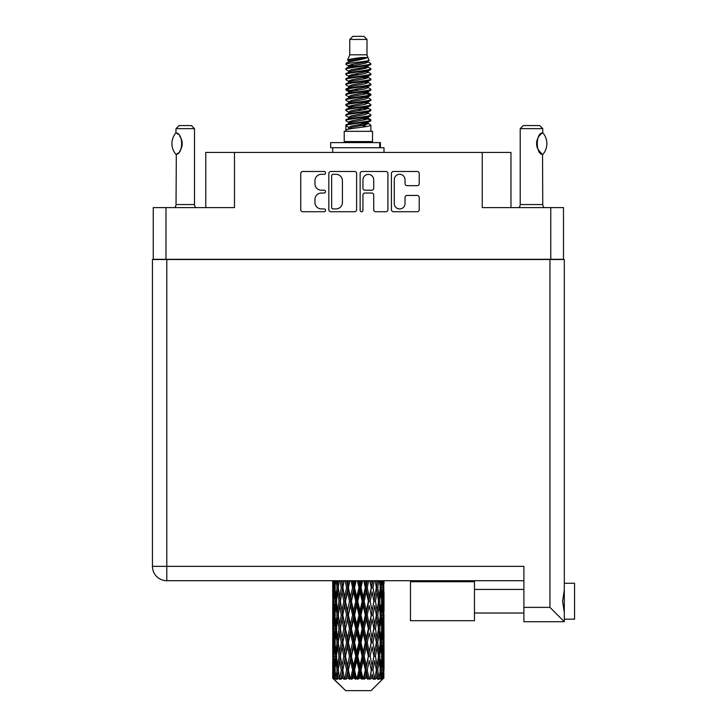 <?xml version="1.0" encoding="UTF-8"?>
<svg xmlns="http://www.w3.org/2000/svg" width="727" height="727" viewBox="0 0 727 727"><rect width="100%" height="100%" fill="white"/><g stroke="black" fill="none" stroke-linecap="round" stroke-linejoin="round"><path stroke-width="1.09" d="M394.261 203.551A5.389 5.389 0 0 0 399.641 208.931A5.389 5.389 0 0 0 405.03 203.551L405.03 197.453A2.017 2.017 0 0 1 407.047 195.445L417.207 195.445A2.017 2.017 0 0 1 419.225 197.453L419.225 209.739A2.017 2.017 0 0 1 417.207 211.748L393.452 211.748A2.017 2.017 0 0 1 391.444 209.739L391.444 173.499A2.017 2.017 0 0 1 393.452 171.481L417.207 171.481A2.017 2.017 0 0 1 419.225 173.499L419.225 183.667A2.017 2.017 0 0 1 417.207 185.676L407.047 185.676A2.017 2.017 0 0 1 405.03 183.667L405.03 179.687A5.389 5.389 0 0 0 399.641 174.307A5.389 5.389 0 0 0 394.261 179.687L394.261 203.551M361.546 211.748A1.409 1.409 0 0 0 362.955 210.339L362.955 195.045A2.017 2.017 0 0 1 364.963 193.028L371.706 193.028A2.017 2.017 0 0 1 373.723 195.045L373.723 209.739A2.017 2.017 0 0 0 375.741 211.748L385.901 211.748A2.017 2.017 0 0 0 387.918 209.739L387.918 173.499A2.017 2.017 0 0 0 385.901 171.481L362.146 171.481A2.017 2.017 0 0 0 360.138 173.499L360.138 210.339A1.409 1.409 0 0 0 361.546 211.748M563.48 259.512L563.48 207.613L563.48 259.303L153.261 259.303L153.261 207.613L153.261 259.512M356.612 209.739L356.612 173.499A2.017 2.017 0 0 0 354.594 171.481L330.84 171.481A2.017 2.017 0 0 0 328.831 173.499L328.831 209.739A2.017 2.017 0 0 0 330.84 211.748L354.594 211.748A2.017 2.017 0 0 0 356.612 209.739M321.379 174.307L324.142 174.307A1.409 1.409 0 0 0 325.56 172.899A1.409 1.409 0 0 0 324.142 171.481L302.759 171.481A2.017 2.017 0 0 0 300.742 173.499L300.742 209.739A2.017 2.017 0 0 0 302.759 211.748L324.142 211.748A1.409 1.409 0 0 0 325.56 210.339A1.409 1.409 0 0 0 324.142 208.931L321.379 208.931A6.443 6.443 0 0 1 314.936 202.488L314.936 199.471A6.443 6.443 0 0 1 321.379 193.028L324.142 193.028A1.409 1.409 0 0 0 325.56 191.619A1.409 1.409 0 0 0 324.142 190.21L321.379 190.21A6.443 6.443 0 0 1 314.936 183.767L314.936 180.75A6.443 6.443 0 0 1 321.379 174.307M550.766 259.303L550.766 207.613L482.255 207.613L482.255 152.443L234.485 152.443L234.485 207.613L165.983 207.613L165.983 259.303M205.768 207.613L205.768 152.443L234.485 152.443M482.255 152.443L510.972 152.443L510.972 207.613M333.057 174.307A1.409 1.409 0 0 0 331.648 175.716L331.648 207.522A1.409 1.409 0 0 0 333.057 208.931L335.974 208.931A6.443 6.443 0 0 0 342.417 202.488L342.417 180.75A6.443 6.443 0 0 0 335.974 174.307L333.057 174.307M373.723 179.787A5.389 5.389 0 0 0 368.335 174.407A5.389 5.389 0 0 0 362.955 179.787L362.955 188.193A2.017 2.017 0 0 0 364.963 190.21L371.706 190.21A2.017 2.017 0 0 0 373.723 188.193L373.723 179.787M550.766 207.613L563.48 207.613M153.261 207.613L165.983 207.613M574.557 583.272L564.306 583.272L574.557 583.272L574.557 619.168L564.306 619.168L564.306 618.123L564.306 621.73L564.306 619.168M523.894 580.709L166.801 580.709A14.358 14.358 0 0 1 152.443 566.351L152.443 259.512L564.306 259.512L564.306 618.123M564.306 589.924L562.607 601.22L564.306 612.525M518.56 580.709L166.801 580.709L166.801 566.351L523.894 566.351L523.894 607.372L549.948 607.372L549.948 259.512M549.948 607.372L564.306 621.73L523.894 621.73L523.894 607.372M152.443 259.512L152.443 290.273M152.443 566.351A14.358 14.358 0 0 0 166.801 580.709A14.358 14.358 0 0 1 152.443 566.351L166.801 566.351L166.801 259.512M474.467 581.736L410.473 581.736L410.473 620.704L474.467 620.704L474.467 581.736M175.879 154.36L175.879 154.36A16.512 16.512 0 0 1 175.879 132.923L176.307 132.923C183.386 133.777 183.386 153.524 176.316 154.36L176.034 204.541A4.098 4.098 0 0 1 174.644 207.613M176.034 204.541L194.491 204.541A4.098 4.098 0 0 0 195.881 207.613M194.491 204.541L194.491 128.652L176.034 128.652L175.879 132.923M176.034 128.652L179.106 125.571L191.41 125.571L194.491 128.652M176.307 132.923A12.713 12.713 0 0 1 176.997 133.395M177.261 133.595A12.713 12.713 0 0 1 178.115 134.322L177.906 134.131M179.642 136.013A12.713 12.713 0 0 1 181.223 138.793M181.505 139.557A12.713 12.713 0 0 1 182.186 143.646L181.514 139.566M181.677 147.19L182.186 143.682A12.713 12.713 0 0 1 181.505 147.735L181.532 147.654M181.223 148.499A12.713 12.713 0 0 1 179.651 151.252M178.106 152.97A12.713 12.713 0 0 1 177.261 153.688M177.006 153.888A12.713 12.713 0 0 1 176.307 154.36L176.988 153.897M181.223 138.784L180.978 138.239M180.85 137.976L179.66 136.04M177.815 134.05L177.279 133.614M349.76 39.431L366.99 39.431L363.909 36.35L352.831 36.35L349.76 39.431L349.76 54.807L347.579 60.077L349.378 61.332M366.99 39.431L366.99 54.807L349.76 54.807M372.524 131.314L344.216 131.314L344.216 141.574L372.524 141.574L372.524 131.314M347.606 141.574L347.606 142.601M369.143 141.574L369.143 142.601M367.299 57.515L351.486 60.695L346.206 63.376C346.061 61.613 363.891 59.705 367.299 57.515L361.937 57.515C354.022 58.414 349.233 59.269 347.579 60.077M346.206 63.376L346.179 64.576L349.378 66.466M366.99 54.807L368.952 60.414L365.254 61.977L351.486 64.539L348.633 65.821L349.042 66.284M369.171 60.077C370.225 61.568 345.425 62.931 345.861 64.221M370.534 63.376L370.888 64.221L369.934 64.221L370.534 63.376L367.708 61.513L368.107 61.977L365.254 63.258L349.042 66.639L345.861 68.701L346.179 69.71L349.042 71.419M365.272 118.374L370.888 119.982C371.661 121.691 345.089 123.399 345.861 125.108L345.861 125.753L348.633 127.352L348.633 128.406M367.371 117.738L368.107 118.383L365.254 119.664L351.486 122.227L345.861 125.108M370.888 119.982L370.57 120.982L365.254 123.508L351.486 126.071L348.633 127.352M370.888 120.627C371.661 122.336 345.089 124.044 345.861 125.753L345.861 131.314M370.888 125.108C371.661 126.816 345.089 128.534 345.861 130.242L351.486 127.352L365.254 124.79L368.107 123.508L367.708 123.045L370.888 125.108L370.888 131.314M369.934 64.221C365.581 65.712 345.098 67.211 345.861 68.701M345.861 69.347C345.089 67.638 371.661 65.93 370.888 64.221L365.254 67.102L351.486 69.665L348.633 70.946L348.633 72.227M365.272 65.821L370.888 68.701C371.661 70.41 345.089 72.127 345.861 73.836L346.179 74.836L349.378 76.717M367.708 66.639L368.107 67.102L365.254 68.383L351.486 70.946L345.861 73.836M370.888 68.701L370.57 69.71L367.708 71.419L351.486 74.79L348.633 76.081L349.042 76.544M370.888 69.347C371.661 71.055 345.089 72.764 345.861 74.472M367.708 71.764L370.888 73.836C371.661 75.544 345.089 77.253 345.861 78.961L346.179 79.961L349.378 81.842M368.107 70.946L368.107 72.227L365.254 73.509L351.486 76.081L345.861 78.961M370.888 73.836L370.57 74.836L367.708 76.544L351.486 79.925L348.633 81.206L349.042 81.669M370.888 74.472C371.661 76.181 345.089 77.889 345.861 79.597M368.107 76.081L368.107 77.362L370.888 78.961C371.661 80.67 345.089 82.378 345.861 84.087L346.179 85.086L349.042 86.795M368.107 77.362L365.254 78.643L351.486 81.206L345.861 84.087M370.888 78.961L370.57 79.961L367.708 81.669L351.486 85.05L348.633 86.331L348.633 87.613M370.888 79.597C371.661 81.306 345.089 83.023 345.861 84.732M367.371 81.842L370.888 84.087C371.661 85.795 345.089 87.504 345.861 89.212L346.179 90.221L349.378 92.102M367.708 82.024L368.107 82.487L365.254 83.769L351.486 86.331L345.861 89.212M370.888 84.087L370.57 85.086L367.708 86.795L351.486 90.175L348.633 91.457L349.042 91.929M370.888 84.732C371.661 86.44 345.089 88.149 345.861 89.857M367.708 87.149L370.888 89.212C371.661 90.92 345.089 92.638 345.861 94.346L346.179 95.346L349.378 97.227M368.107 86.331L368.107 87.613L365.254 88.894L351.486 91.457L345.861 94.346M370.888 89.212L370.57 90.221L367.708 91.929L351.486 95.31L348.633 96.591L349.042 97.054M370.888 89.857C371.661 91.566 345.089 93.274 345.861 94.983M367.371 92.102L370.888 94.346C371.661 96.055 345.089 97.763 345.861 99.472L346.179 100.471L349.042 102.18M367.708 92.274L368.107 92.738L365.254 94.019L351.486 96.591L345.861 99.472M370.888 94.346L370.57 95.346L367.708 97.054L351.486 100.435L348.633 101.716L348.633 102.998M370.888 94.983C371.661 96.691 345.089 98.399 345.861 100.117M367.708 97.4L370.888 99.472C371.661 101.18 345.089 102.889 345.861 104.597L346.179 105.597L351.477 106.842M368.107 96.591L368.107 97.872L365.254 99.154L351.486 101.716L345.861 104.597M370.888 99.472L370.57 100.471L367.708 102.18L351.486 105.56L348.633 106.842L349.378 107.487M370.888 100.117C371.661 101.825 345.089 103.534 345.861 105.242M367.371 102.353L370.888 104.597C371.661 106.306 345.089 108.014 345.861 109.722L346.179 110.731L349.042 112.44M367.708 102.534L368.107 102.998L365.254 104.279L351.486 106.842L345.861 109.722M370.888 104.597L370.57 105.597L367.708 107.305L351.486 110.686L348.633 111.967L348.633 113.248M370.888 105.242C371.661 106.951 345.089 108.659 345.861 110.368M365.272 106.842L370.888 109.722C371.661 111.44 345.089 113.148 345.861 114.857L346.179 115.857L349.042 117.565M367.708 107.66L368.107 108.123L365.254 109.404L351.486 111.967L345.861 114.857M370.888 109.722L370.57 110.731L367.708 112.44L351.486 115.82L348.633 117.102L348.633 118.383M370.888 110.368C371.661 112.076 345.089 113.785 345.861 115.493M367.708 112.785L370.888 114.857C371.661 116.565 345.089 118.274 345.861 119.982L346.179 120.982L349.378 122.863M368.107 111.967L368.107 113.248L365.254 114.53L351.486 117.102L345.861 119.982M370.888 114.857L370.57 115.857L367.708 117.565L351.486 120.946L348.633 122.227L349.042 122.69M370.888 115.493C371.661 117.201 345.089 118.919 345.861 120.627M349.996 64.939L353.24 65.448M348.969 65.394L351.477 65.821M363.5 67.475L366.744 67.984M349.996 75.199L353.24 75.708M365.272 77.353L367.78 77.78M348.969 75.653L351.477 76.081M363.5 77.725L366.744 78.234M349.996 80.324L353.24 80.833M365.272 82.487L367.78 82.905M348.969 80.779L351.477 81.206M346.107 89.539L353.24 91.093M365.272 92.738L367.78 93.165M348.969 91.039L351.477 91.466M363.5 93.111L370.634 94.664M365.272 102.998L367.78 103.416M349.996 105.96L353.24 106.469M365.272 108.123L367.78 108.55M363.5 108.496L366.744 109.005M363.5 118.746L366.744 119.255M349.996 121.345L353.24 121.854M360.856 122.863L367.78 123.926M348.969 121.8L351.477 122.227M363.5 123.881L366.744 124.39M383.938 674.029L383.774 678.346L383.438 670.03L383.811 660.589L383.838 678.346M384.01 646.848L384.01 665.75L383.992 642.559L383.811 651.992L383.438 642.559L383.811 633.099L383.992 642.559M383.992 615.069L383.811 624.52L383.438 615.069L383.811 605.609L384.01 638.261L383.92 628.8L382.793 628.8M384.01 591.869L384.01 610.771L383.729 580.709M384.01 580.709L384.01 583.29L384.001 580.709M371.061 690.65L383.42 678.346L371.061 690.65L345.688 690.65L332.839 678.346L332.939 674.32L333.066 678.346L334.302 679.372L333.475 678.346L333.084 670.03L333.539 660.589L334.184 670.03L333.475 678.346M341.263 615.069L339.682 624.52L338.237 615.069L339.682 605.609L341.263 615.069L342.681 615.069L342.026 619.368L343.798 628.8L342.026 638.261L340.381 628.8L342.681 615.069L340.381 601.329L342.026 591.869L343.798 601.329L342.026 610.771L340.972 604.764M341.263 642.559L339.682 651.992L338.237 642.559L339.682 633.099L341.263 642.559L342.681 642.559L340.972 652.855L342.026 646.848L343.798 656.29L342.026 665.75L340.381 656.29L342.681 642.559L340.972 632.236M332.73 597.04L332.73 580.709L332.812 597.33M333.021 580.709L332.939 583.29L332.866 580.709M333.211 584.408L332.939 583.29M332.83 587.58L333.957 587.58M332.757 601.329L332.939 591.869L333.311 601.329L332.939 610.771L332.757 601.329L332.757 628.8L332.939 619.368L333.311 628.8L332.939 638.261L332.757 628.8M333.693 580.709L334.184 587.58L333.539 597.04L333.393 580.709M334.765 580.709L334.538 583.29L334.32 580.709M335.102 585.762L334.538 583.29M334.184 587.58L335.483 587.58M333.975 598.875L333.539 597.04M333.211 590.742L332.939 591.869M333.311 601.329L334.529 601.329M332.83 615.069L333.957 615.069M333.211 611.898L332.939 610.771M333.084 615.069L333.539 605.609L334.184 615.069L333.539 624.52L333.084 615.069M333.811 601.329L334.538 591.869L335.438 601.329L334.538 610.771L333.811 601.329M336.201 580.709L337.055 587.58L335.901 597.04L334.92 587.58L335.62 580.709M337.991 580.709L337.628 583.29L337.283 580.709M337.055 587.58L338.464 587.58L337.628 583.29M336.556 600.102L335.901 597.04M335.102 589.388L334.538 591.869M335.438 601.329L336.801 601.329M335.102 613.252L334.538 610.771M333.975 603.783L333.539 605.609M334.184 615.069L335.483 615.069M333.211 618.241L332.939 619.368M333.311 628.8L334.529 628.8M333.975 626.356L333.539 624.52M332.812 632.799L332.757 656.29L332.939 646.848L333.311 656.29L332.939 665.75L332.757 656.29M332.83 642.559L333.957 642.559M333.211 639.387L332.939 638.261M333.811 628.8L334.538 619.368L335.438 628.8L334.538 638.261L333.811 628.8M334.92 615.069L335.901 605.609L337.055 615.069L335.901 624.52L334.92 615.069M336.41 601.329L337.628 591.869L339.009 601.329L337.628 610.771L336.41 601.329M340.1 580.709L341.263 587.58L339.682 597.04L338.237 587.58L339.273 580.709M342.499 580.709L342.026 583.29L341.563 580.709M341.263 587.58L342.681 587.58L341.526 580.709M345.143 580.709L346.552 587.58L344.634 597.04L342.026 583.29M339.009 601.329L340.427 601.329L339.682 597.04M338.464 587.58L337.628 591.869M337.055 615.069L338.464 615.069L337.628 610.771M336.556 602.556L335.901 605.609M336.556 627.574L335.901 624.52M335.102 616.887L334.538 619.368M335.438 628.8L336.801 628.8M333.084 642.559L333.539 633.099L334.184 642.559L333.539 651.992L333.084 642.559M333.975 631.254L333.539 633.099M334.184 642.559L335.483 642.559M335.102 640.741L334.538 638.261M333.211 645.721L332.939 646.848M333.311 656.29L334.529 656.29M333.975 653.837L333.539 651.992M332.812 660.298L332.839 678.346M332.83 670.03L333.957 670.03M333.211 666.877L332.939 665.75M334.92 642.559L335.901 633.099L337.055 642.559L335.901 651.992L334.92 642.559M336.41 628.8L337.628 619.368L339.009 628.8L337.628 638.261L336.41 628.8M342.817 587.58L344.125 580.709M348.006 580.709L347.461 583.29L346.906 580.709M346.552 587.58L347.897 587.58L346.515 580.709M351.023 580.709L352.586 587.58L350.45 597.04L348.378 587.58L347.897 587.58L347.451 583.29M343.798 601.329L345.18 601.329L342.681 587.58L342.026 591.869M345.498 601.329L347.451 591.869L349.496 601.329L347.451 610.771L344.634 597.04M342.817 615.069L342.026 610.771L342.681 615.069L345.18 601.329L344.634 605.609L346.552 615.069L344.634 624.52L342.817 615.069L344.634 605.609M340.427 601.329L339.682 605.609M339.009 628.8L340.427 628.8L339.682 624.52M338.464 615.069L337.628 619.368M337.055 642.559L338.464 642.559L337.628 638.261M336.556 630.036L335.901 633.099M333.811 656.29L334.538 646.848L335.438 656.29L334.538 665.75L333.811 656.29M335.102 644.376L334.538 646.848M335.438 656.29L336.801 656.29M336.556 655.063L335.901 651.992M333.975 658.744L333.539 660.589M334.184 670.03L335.483 670.03M335.102 668.222L334.538 665.75M382.884 678.346L383.774 678.346M333.211 673.202L332.939 674.32M336.41 656.29L337.628 646.848L339.009 656.29L337.628 665.75L336.41 656.29M348.378 587.58L349.878 580.709M354.167 580.709L353.567 583.29L352.977 580.709M333.611 678.346L334.802 679.372L334.202 678.346L334.538 674.32L334.893 678.346L336.347 679.372L334.92 670.03L335.901 660.589L337.055 670.03L336.038 678.346L337.301 679.372L337.628 674.32L338.2 678.346L339.763 679.372L338.237 670.03L339.682 660.589L341.263 670.03L339.863 678.346L341.127 679.372L342.026 674.32L342.762 678.346L344.353 679.372L342.817 670.03L344.634 660.589L346.552 670.03L344.862 678.346L346.034 679.372L347.451 674.32L348.315 678.346L349.832 679.372L350.196 678.346L348.378 670.03L350.45 660.589L352.586 670.03L350.705 678.346L351.714 679.372L352.65 678.346L353.567 674.32L354.494 678.346L355.839 679.372L356.494 678.346L354.558 670.03L356.766 660.589L358.974 670.03L357.03 678.346L357.82 679.372L359.038 678.346L359.983 674.32L360.919 678.346L362.01 679.372L362.909 678.346L360.983 670.03L363.173 660.589L365.336 670.03L363.436 678.346L363.954 679.372L365.39 678.346L366.299 674.32L367.19 678.346L367.944 679.372L369.043 678.346L367.244 670.03L369.289 660.589L371.252 670.03L369.743 679.372L371.306 678.346L372.106 674.32L373.287 679.372L374.505 678.346L372.951 670.03L374.714 660.589L376.359 670.03L374.814 679.372L376.404 678.346L377.059 674.32L377.686 679.372L378.958 678.346L377.74 670.03L379.112 660.589L380.339 670.03L378.849 679.372L380.366 678.346L380.839 674.32L380.875 679.372L382.111 678.346L381.302 670.03L382.211 660.589L382.938 670.03L382.311 678.346L381.602 679.372L382.956 678.346L383.202 674.32L383.42 678.346L382.956 678.346M333.066 678.346L345.688 690.65M381.275 678.346L380.366 678.346M377.695 678.346L376.404 678.346M372.896 678.346L371.306 678.346M369.534 678.346L369.043 678.346M367.19 678.346L365.39 678.346M363.436 678.346L362.909 678.346M360.919 678.346L359.038 678.346M357.03 678.346L356.494 678.346M354.494 678.346L352.65 678.346M350.705 678.346L350.196 678.346M348.315 678.346L346.615 678.346M344.862 678.346L344.407 678.346M342.762 678.346L341.317 678.346M338.2 678.346L337.092 678.346M334.893 678.346L334.202 678.346M352.586 587.58L353.758 587.58L352.25 580.709M357.366 580.709L358.974 587.58L356.766 597.04L354.558 587.58L353.758 587.58L353.567 583.29M349.496 601.329L350.768 601.329L347.897 587.58L347.451 591.869M351.414 601.329L353.567 591.869L355.757 601.329L353.567 610.771L351.414 601.329L350.768 601.329L350.45 597.04M346.552 615.069L347.897 615.069L345.18 601.329L349.314 580.709M348.378 615.069L350.45 605.609L352.586 615.069L350.45 624.52L348.378 615.069L347.897 615.069L347.451 610.771M343.798 628.8L345.18 628.8L342.681 615.069L340.972 625.374M345.498 628.8L347.451 619.368L349.496 628.8L347.451 638.261L344.634 624.52M342.817 642.559L344.634 633.099L346.552 642.559L344.634 651.992L342.026 638.261M340.427 628.8L339.682 633.099M339.009 656.29L340.427 656.29L339.682 651.992M338.464 642.559L337.628 646.848M336.556 657.526L335.901 660.589M337.055 670.03L338.464 670.03L337.628 665.75M335.102 671.848L334.538 674.32M354.558 587.58L356.157 580.709M360.583 580.709L359.983 583.29L359.374 580.709M358.974 587.58L359.92 587.58L358.375 580.709M363.764 580.709L365.336 587.58L363.173 597.04L360.983 587.58L359.92 587.58L359.983 583.29M355.757 601.329L356.83 601.329L353.758 587.58L353.567 591.869M357.766 601.329L359.983 591.869L362.182 601.329L359.983 610.771L357.766 601.329L356.83 601.329L356.766 597.04M352.586 615.069L353.758 615.069L350.768 601.329L350.45 605.609M354.558 615.069L356.766 605.609L358.974 615.069L356.766 624.52L354.558 615.069L353.758 615.069L353.567 610.771M349.496 628.8L350.768 628.8L347.897 615.069L347.451 619.368M351.414 628.8L353.567 619.368L355.757 628.8L353.567 638.261L351.414 628.8L350.768 628.8L350.45 624.52M346.552 642.559L347.897 642.559L345.18 628.8L344.634 633.099M348.378 642.559L350.45 633.099L352.586 642.559L350.45 651.992L348.378 642.559L347.897 642.559L347.451 638.261M343.798 656.29L345.18 656.29L342.681 642.559L355.285 580.709M345.498 656.29L347.451 646.848L349.496 656.29L347.451 665.75L344.634 651.992M341.263 670.03L342.681 670.03L340.972 659.734M342.817 670.03L342.026 665.75M340.427 656.29L339.682 660.589M338.464 670.03L337.628 674.32M360.983 587.58L362.582 580.709M366.871 580.709L366.299 583.29L365.717 580.709M365.336 587.58L365.981 587.58L364.491 580.709M369.834 580.709L371.252 587.58L369.289 597.04L367.244 587.58L365.981 587.58L366.299 583.29M362.182 601.329L362.982 601.329L359.92 587.58L359.983 591.869M364.163 601.329L366.299 591.869L368.371 601.329L366.299 610.771L364.163 601.329L362.982 601.329L363.173 597.04M358.974 615.069L359.92 615.069L356.83 601.329L356.766 605.609M360.983 615.069L363.173 605.609L365.336 615.069L363.173 624.52L360.983 615.069L359.92 615.069L359.983 610.771M355.757 628.8L356.83 628.8L353.758 615.069L353.567 619.368M357.766 628.8L359.983 619.368L362.182 628.8L359.983 638.261L357.766 628.8L356.83 628.8L356.766 624.52M352.586 642.559L353.758 642.559L350.768 628.8L350.45 633.099M354.558 642.559L356.766 633.099L358.974 642.559L356.766 651.992L354.558 642.559L353.758 642.559L353.567 638.261M349.496 656.29L350.768 656.29L347.897 642.559L347.451 646.848M351.414 656.29L353.567 646.848L355.757 656.29L353.567 665.75L351.414 656.29L350.768 656.29L350.45 651.992M346.552 670.03L347.897 670.03L345.18 656.29L344.634 660.589M348.378 670.03L347.897 670.03L347.451 665.75M344.353 679.372L342.681 670.03L342.026 674.32M367.244 587.58L368.743 580.709M372.615 580.709L372.115 583.29L371.597 580.709M371.252 587.58L370.225 580.709M375.223 580.709L376.359 587.58L374.714 597.04L372.951 587.58L371.561 587.58L372.106 583.29M368.371 601.329L368.853 601.329L365.981 587.58L366.299 591.869M370.188 601.329L372.106 591.869L373.923 601.329L372.106 610.771L370.188 601.329L368.853 601.329L369.289 597.04M365.336 615.069L365.981 615.069L362.982 601.329L363.173 605.609M367.244 615.069L369.289 605.609L371.252 615.069L369.289 624.52L367.244 615.069L365.981 615.069L366.299 610.771M362.182 628.8L362.982 628.8L359.92 615.069L359.983 619.368M364.163 628.8L366.299 619.368L368.371 628.8L366.299 638.261L364.163 628.8L362.982 628.8L363.173 624.52M358.974 642.559L359.92 642.559L356.83 628.8L356.766 633.099M360.983 642.559L363.173 633.099L365.336 642.559L363.173 651.992L360.983 642.559L359.92 642.559L359.983 638.261M355.757 656.29L356.83 656.29L353.758 642.559L353.567 646.848M357.766 656.29L359.983 646.848L362.182 656.29L359.983 665.75L357.766 656.29L356.83 656.29L356.766 651.992M352.586 670.03L353.758 670.03L350.768 656.29L350.45 660.589M354.558 670.03L353.758 670.03L353.567 665.75M349.832 679.372L347.897 670.03L347.451 674.32M372.951 587.58L374.241 580.709M377.467 580.709L377.059 583.29L376.641 580.709M379.467 580.709L380.339 587.58L379.112 597.04L377.74 587.58L376.313 587.58L377.059 583.29M373.923 601.329L372.106 591.869M375.477 601.329L377.059 591.869L378.503 601.329L377.059 610.771L375.477 601.329L374.06 601.329L374.714 597.04M371.252 615.069L369.289 605.609M372.951 615.069L374.714 605.609L376.359 615.069L374.714 624.52L372.951 615.069L371.561 615.069L372.106 610.771M368.371 628.8L368.853 628.8L365.981 615.069L366.299 619.368M370.188 628.8L372.106 619.368L373.923 628.8L372.106 638.261L370.188 628.8L368.853 628.8L369.289 624.52M365.336 642.559L365.981 642.559L362.982 628.8L363.173 633.099M367.244 642.559L369.289 633.099L371.252 642.559L369.289 651.992L367.244 642.559L365.981 642.559L366.299 638.261M362.182 656.29L362.982 656.29L359.92 642.559L359.983 646.848M364.163 656.29L366.299 646.848L368.371 656.29L366.299 665.75L364.163 656.29L362.982 656.29L363.173 651.992M358.974 670.03L359.92 670.03L356.83 656.29L356.766 660.589M360.983 670.03L359.92 670.03L359.983 665.75M355.839 679.372L353.758 670.03L353.567 674.32M377.74 587.58L378.758 580.709M381.13 580.709L380.839 583.29L380.539 580.709M380.185 586.344L380.839 583.29M379.694 601.329L380.839 591.869L381.82 601.329L380.839 610.771L379.694 601.329L378.285 601.329L379.112 597.04M376.313 587.58L377.059 591.869M375.777 611.625L374.714 605.609M377.74 615.069L379.112 605.609L380.339 615.069L379.112 624.52L377.74 615.069L376.313 615.069L377.059 610.771M373.923 628.8L372.106 619.368M375.477 628.8L377.059 619.368L378.503 628.8L377.059 638.261L375.477 628.8L374.06 628.8L374.714 624.52M371.252 642.559L369.289 633.099M372.951 642.559L374.714 633.099L376.359 642.559L374.714 651.992L372.951 642.559L371.561 642.559L372.106 638.261M368.371 656.29L368.853 656.29L365.981 642.559L366.299 646.848M370.188 656.29L372.106 646.848L373.923 656.29L372.106 665.75L370.188 656.29L368.853 656.29L369.289 651.992M365.336 670.03L365.981 670.03L362.982 656.29L363.173 660.589M367.244 670.03L365.981 670.03L366.299 665.75M362.01 679.372L359.92 670.03L359.983 674.32M382.429 580.709L382.938 587.58L382.211 597.04L381.302 587.58L381.984 580.709M383.347 580.709L383.202 583.29L383.047 580.709M382.765 585.126L383.202 583.29M381.302 587.58L379.939 587.58M381.648 599.511L382.211 597.04M380.185 588.806L380.839 591.869M380.185 613.833L380.839 610.771M378.285 601.329L379.112 605.609M379.694 628.8L380.839 619.368L381.82 628.8L380.839 638.261L379.694 628.8L378.285 628.8L379.112 624.52M376.313 615.069L377.059 619.368M375.777 639.124L374.714 633.099M377.74 642.559L379.112 633.099L380.339 642.559L379.112 651.992L377.74 642.559L376.313 642.559L377.059 638.261M373.923 656.29L372.106 646.848M375.477 656.29L377.059 646.848L378.503 656.29L377.059 665.75L375.477 656.29L374.06 656.29L374.714 651.992M371.252 670.03L369.289 660.589M372.951 670.03L371.561 670.03L372.106 665.75M367.944 679.372L365.981 670.03L366.299 674.32M381.302 615.069L382.211 605.609L382.938 615.069L382.211 624.52L381.302 615.069L379.939 615.069M382.566 601.329L383.202 591.869L383.665 601.329L383.202 610.771L382.566 601.329L381.257 601.329M383.874 580.709L384.01 583.29M383.438 587.58L382.211 587.58M383.529 598.167L383.811 597.04M382.765 590.033L383.202 591.869M382.765 612.607L383.202 610.771M381.648 603.146L382.211 605.609M381.648 626.992L382.211 624.52M380.185 616.296L380.839 619.368M380.185 641.332L380.839 638.261M378.285 628.8L379.112 633.099M379.694 656.29L380.839 646.848L381.82 656.29L380.839 665.75L379.694 656.29L378.285 656.29L379.112 651.992M376.313 642.559L377.059 646.848M375.777 666.604L374.714 660.589M377.74 670.03L376.313 670.03L377.059 665.75M373.287 679.372L372.106 674.32M381.302 642.559L382.211 633.099L382.938 642.559L382.211 651.992L381.302 642.559L379.939 642.559M382.566 628.8L383.202 619.368L383.665 628.8L383.202 638.261L382.566 628.8L381.257 628.8M383.92 601.329L382.793 601.329M383.529 604.491L383.811 605.609M383.438 615.069L382.211 615.069M383.529 625.647L383.811 624.52M382.765 617.523L383.202 619.368M382.765 640.105L383.202 638.261M381.648 630.618L382.211 633.099M381.648 654.473L382.211 651.992M380.185 643.786L380.839 646.848M380.185 668.804L380.839 665.75M378.285 656.29L379.112 660.589M376.313 670.03L377.059 674.32M382.566 656.29L383.202 646.848L383.665 656.29L383.202 665.75L382.566 656.29L381.257 656.29M383.529 631.972L383.811 633.099M383.438 642.559L382.211 642.559M383.529 653.119L383.811 651.992M382.765 645.013L383.202 646.848M382.765 667.586L383.202 665.75M381.648 658.108L382.211 660.589M381.302 670.03L379.939 670.03M380.185 671.257L380.839 674.32M383.92 656.29L382.793 656.29M383.992 670.03L384.01 665.75M383.529 659.462L383.811 660.589M383.438 670.03L382.211 670.03M382.765 672.484L383.202 674.32M361.937 57.515L351.486 59.414L348.633 60.695L349.042 61.159M367.78 106.424L367.708 107.305M358.375 124.79L366.744 126.471M354.649 74.154L358.375 74.79M349.042 123.045L348.633 123.508L348.633 122.227M358.375 68.383L362.101 69.029M367.78 91.039L368.107 92.738M358.375 109.404L362.101 110.05M354.649 89.539L358.375 90.175M349.042 107.66L348.633 108.123L348.633 106.842M365.272 122.227L367.708 123.045M374.814 679.372L375.777 673.466M369.743 679.372L375.777 645.994M363.954 679.372L375.777 618.504M357.82 679.372L368.853 628.8L375.777 591.015M351.714 679.372L365.981 615.069L372.842 580.709M346.034 679.372L367.435 580.709M341.127 679.372L347.897 642.559L361.455 580.709M340.972 597.894L343.907 580.709M330.685 147.726L330.685 142.601L380.412 142.601L380.412 147.726L330.685 147.726M384.01 152.443L384.01 147.726L380.412 147.726M332.73 147.726L332.73 152.443M518.814 207.613A4.098 4.098 0 0 0 520.205 204.541L542.769 204.541A4.098 4.098 0 0 0 544.15 207.613M520.205 204.541L520.205 128.652L542.769 128.652L542.769 132.75L541.942 133.295M540.852 134.168L539.588 135.476M538.153 137.576L537.662 138.593A12.713 12.713 0 0 1 541.242 133.832M537.135 140.029L536.617 143.637L537.353 147.935A12.713 12.713 0 0 1 537.362 139.339M537.989 149.408L541.76 153.86M542.769 204.541L542.533 154.397A12.713 12.713 0 0 1 537.662 148.708M520.205 128.652L523.276 125.571L539.688 125.571L542.769 128.652M542.887 132.887A16.512 16.512 0 0 1 542.887 154.397L542.533 154.397C535.545 154.315 535.545 132.968 542.533 132.887A12.713 12.713 0 0 0 541.906 133.323M379.712 147.726L379.712 142.601M474.467 613.015L523.894 613.015L474.467 613.015M474.467 589.424L523.894 589.424M332.73 605.609L332.73 624.52M332.73 633.099L332.73 651.992M332.73 660.589L332.73 678.346M348.633 60.695L348.633 61.977M368.107 65.821L368.107 67.102M348.633 81.206L348.633 82.487M348.633 91.457L348.633 92.738M368.107 106.842L368.107 108.123M368.107 117.102L368.107 118.383M367.708 117.91L370.57 119.619M346.179 105.597L349.042 107.305M368.107 60.695L368.107 61.977M348.633 65.821L348.633 67.102M348.633 76.081L348.633 77.362M368.107 81.206L368.107 82.487M348.633 96.591L348.633 97.872M368.107 101.716L368.107 102.998M368.107 122.227L368.107 123.508"/></g></svg>
